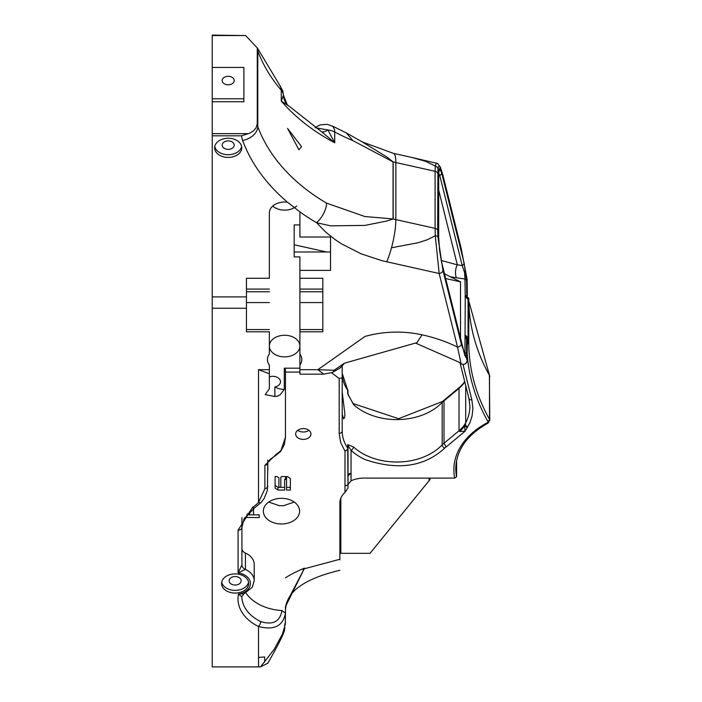 <?xml version="1.0" encoding="UTF-8"?>
<svg xmlns="http://www.w3.org/2000/svg" width="702" height="702" viewBox="0 0 702 702"><rect width="100%" height="100%" fill="white"/><g stroke="black" fill="none" stroke-linecap="round" stroke-linejoin="round"><path stroke-width="1.05" d="M214.768 146.481A13.557 9.582 180 0 0 228.194 154.712A13.557 9.582 180 0 0 241.611 146.481M228.194 157.415A13.557 9.582 -0 0 1 214.636 147.832A13.557 9.582 -0 0 1 228.194 138.241A13.557 9.582 -0 0 1 241.751 147.832A13.557 9.582 -0 0 1 228.194 157.415M222.183 145.13A6.011 4.256 180 0 0 228.194 149.386A6.011 4.256 180 0 0 234.205 145.13A6.011 4.256 180 0 0 228.194 140.874A6.011 4.256 180 0 0 222.183 145.13M221.718 582.142A13.557 9.582 180 0 0 235.135 590.373A13.557 9.582 180 0 0 248.561 582.142M235.135 593.076A13.557 9.582 -0 0 1 221.586 583.494A13.557 9.582 -0 0 1 235.135 573.903A13.557 9.582 -0 0 1 248.692 583.494A13.557 9.582 -0 0 1 235.135 593.076M235.135 585.047A6.011 4.256 180 0 0 241.155 580.791A6.011 4.256 180 0 0 235.135 576.535A6.011 4.256 180 0 0 229.124 580.791A6.011 4.256 180 0 0 235.135 585.047M286.372 603.641L287.557 600.745A19.094 19.086 0 0 0 285.46 609.441L285.337 624.183L282.423 634.143L274.017 649.543L260.565 666.847L267.901 663.144M287.557 600.745L304.554 568.137L285.46 606.66L285.46 609.441L286.407 603.501M286.486 603.343L286.96 602.158C291.663 588.206 309.301 577.579 339.873 570.27M304.554 568.137A109.117 77.159 180 0 0 285.46 577.816A109.117 77.159 -0 0 1 295.551 572.148A109.117 77.159 -0 0 1 300.684 569.752L339.873 559.266L339.873 559.827M456.59 460.477L456.59 476.737A81.45 57.599 -0 0 1 455.765 468.559C456.3 450.035 467.049 434.898 488.004 423.139L489.777 420.375A3.817 2.703 180 0 0 489.505 419.384A296.762 209.845 -0 0 1 468.761 342.295A296.762 209.845 -0 0 1 468.761 342.006L468.761 339.514L467.892 341.514L467.409 340.049A3.817 2.088 -11.7 0 0 466.821 341.207L467.26 343.252A3.817 2.431 167 0 1 467.313 342.874M467.313 297.367L468.761 298.131L468.761 300.491L467.865 298.376M468.761 342.295L467.33 344.515A3.817 3.738 29.9 0 1 467.067 345.586M467.892 341.514L466.874 346.147M468.875 398.069A3.027 2.115 -14 0 0 468.918 398.429L469.892 406.256A66.681 47.157 -0 0 1 465.689 422.736L465.417 424.771A38.189 19.551 -28 0 1 464.636 426.053L467.462 427.518L465.417 424.771A38.189 18.024 -25.5 0 1 459.713 431.467L465.005 431.247L446.209 446.911A9.091 6.432 180 0 0 444.717 448.13C424.341 466.856 397.753 470.656 364.97 459.538A57.59 40.725 -0 0 1 351.053 450.359A3.027 1.702 -47.3 0 0 353.457 446.911L347.709 444.629A3.027 2.141 180 0 1 348.017 445.568L348.017 448.955L348.017 445.568L351.053 450.359L351.053 480.791A24.245 17.146 -0 0 1 364.119 478.088L454.659 478.088L456.59 476.737M468.761 300.474A5.73 3.071 156.5 0 1 468.787 300.781A5.73 3.071 156.5 0 1 468.778 300.982L468.778 338.812L468.058 337.618A5.73 4.203 150 0 1 467.418 340.049L467.181 339.005A3.817 1.018 -9.1 0 0 466.523 339.601L466.821 341.207M468.778 338.812A5.73 4.431 147.8 0 1 468.787 339.101A5.73 4.431 147.8 0 1 468.761 339.549M467.304 342.918L467.304 343.638A3.817 3.738 29.9 0 1 467.313 343.717M467.321 343.796A3.817 3.738 29.9 0 1 467.33 344.515M245.919 592.892A43.585 30.818 -0 0 0 281.941 610.547C280.001 621.656 272.92 625.333 260.67 621.568A3.817 1.536 116 0 1 258.512 626.491L258.512 666.9L260.565 666.847M258.512 666.9L212.223 666.9L212.223 135.819L241.646 135.819L249.464 133.248L253.308 131.028L255.976 128.08L257.274 123.806L257.274 47.964L245.656 35.548L212.223 35.1L212.223 35.548L245.656 35.548M241.909 517.62L241.909 564.873L238.092 572.893A15.277 10.802 -0 0 1 250.412 583.344A15.277 10.802 -0 0 1 238.496 594.024L241.821 596.867A7.634 5.397 -0 0 1 241.821 596.761L243.875 593.813L238.496 594.024A47.403 33.52 180 0 0 258.512 626.491C274.017 630.545 283.003 626.131 285.46 613.241L285.46 606.66M281.783 476.544L287.513 476.553L290.374 478.571L290.374 490.049L286.556 490.049L286.556 479.922L285.6 479.247L284.643 479.247L284.643 490.049L277.957 490.049L275.096 488.022L275.096 476.544L277.009 476.544L278.922 477.895L278.913 486.67L279.87 487.346L280.826 487.346L280.826 477.22L281.783 476.544M278.913 486.67L278.922 477.895M277.957 490.049L277.957 487.346L275.096 485.328M284.643 490.049L284.643 487.346L277.957 487.346M284.643 479.247L284.643 487.346M285.6 479.247L285.6 476.553L286.556 477.22L286.556 479.922M290.374 490.049L290.374 487.355L286.556 487.346M290.374 478.571L290.374 487.355M253.378 508.669L253.527 514.856L258.301 514.856L259.257 515.531L259.257 517.558L244.822 517.471M253.527 514.856L253.527 508.774M247.797 514.856L247.797 513.495L247.797 514.856L249.71 514.856L249.71 511.582M259.257 517.558L259.257 515.531M259.257 514.856L246.648 514.856M347.709 393.629L347.709 390.198A3.027 1.931 -34.6 0 0 347.481 389.417L342.199 373.306A54.563 38.584 180 0 0 347.709 390.198A3.027 2.141 -0 0 1 348.017 391.137L348.017 394.568A3.027 2.141 180 0 0 347.709 393.629L353.457 404.492A3.027 1.702 -47.3 0 0 353.106 403.562L398.604 418.69L442.506 401.491L444.445 399.877L444.015 400.86L459.029 388.346L459.029 430.765L459.713 431.467A38.189 17.778 155.1 0 0 464.636 426.053L465.005 431.247L469.857 422.85L472.034 416.233L472.92 408.406L471.858 399.842L463.013 364.373M347.481 389.417A3.027 3.027 0 0 1 348.017 391.137L348.017 394.568L353.106 403.562M347.279 485.064L344.989 485.81A3.027 2.141 -0 0 0 346.156 485.644A3.027 2.141 -0 0 0 347.279 485.064M331.607 372.78L339.171 378.527L342.199 377.764L342.199 431.168A3.027 2.141 -0 0 1 339.171 433.309L340.645 442.462L344.989 451.149A3.027 1.931 -34.6 0 0 347.709 448.069L348.017 487.995L344.989 492.418L344.989 451.149L348.017 449.008L348.017 475.5A3.027 2.141 180 0 1 351.053 473.359M299.903 368.19L284.284 368.19L284.284 389.426L280.177 394.735L277.764 396.051L274.868 396.525L265.207 394.629L269.357 388.811L269.357 365.137A17.181 12.153 -0 0 1 267.444 359.564A17.181 12.153 -0 0 1 269.357 354.001L269.357 331.809L246.446 331.809L246.446 278.273L269.357 278.273L269.357 212.838A15.277 10.802 -0 0 1 282.809 202.115A15.277 10.802 -0 0 1 287.548 202.229L299.842 211.837A15.277 10.802 0 0 1 299.912 212.838L299.912 237.013L330.528 237.013L330.528 270.393L299.903 270.393L299.903 278.273L322.823 278.273L322.823 291.769L299.903 291.769L299.903 278.273M246.446 308.239L212.223 308.239M248.359 133.652L212.223 133.652L212.223 135.819M212.223 133.652L212.223 35.548M339.873 554.01L339.873 554.01A0.974 0.684 -0 0 1 340.839 553.325L370.042 553.325L429.949 479.615A1.369 0.974 -90 0 0 430.08 478.931L430.08 478.088L430.08 478.931M339.873 559.266L339.873 502.957A24.245 17.146 -0 0 1 344.989 492.418M298.157 506.116L299.227 508.511M212.223 67.453L243.884 67.453L243.884 101.746L212.223 101.746M212.223 296.902L246.446 296.902M463.294 383.564L464.724 381.59A38.189 30.379 38.8 0 1 463.302 383.564A38.189 30.379 38.8 0 1 463.294 383.564A38.189 30.379 38.8 0 1 459.713 387.162L459.029 388.346A38.189 27.001 -0 0 0 464.785 381.87M460.047 386.863L463.381 383.459A38.189 30.669 38.6 0 1 459.713 387.162L444.366 399.929M446.209 446.911L444.015 443.278L444.015 400.86A12.127 8.573 180 0 0 442.19 402.378A3.027 1.781 -136.8 0 1 442.506 401.491M467.181 339.005L465.294 335.433A3.817 0.667 -34.9 0 1 465.136 335.495L466.523 339.601L466.523 354.299A3.817 2.703 180 0 0 464.952 352.553L464.882 355.08M467.839 298.297A5.73 3.37 155.1 0 1 467.865 298.359A5.73 3.37 155.1 0 1 468.058 299.385L468.058 337.618L465.259 335.196A5.73 2.966 109.3 0 1 465.294 335.433L464.952 335.073A11.592 0.439 65.5 0 0 465.136 335.495M466.9 296.727A3.817 3.133 162.7 0 1 466.821 296.183L466.523 280.739A3.817 2.703 180 0 0 464.952 279.001L465.259 296.656A5.73 1.615 122.6 0 0 465.294 296.472A3.817 3.08 72.8 0 1 465.136 296.244A11.592 4.809 87.6 0 0 464.952 296.481L466.97 296.849A3.817 3.633 150.4 0 1 466.97 296.849A3.817 3.633 150.4 0 1 466.523 295.428L465.136 296.244M467.865 298.359A5.73 3.37 155.1 0 1 467.874 298.368L467.137 297.104M463.917 351.676L464.952 352.553L465.259 296.656L468.058 299.385L468.778 300.982M460.521 338.048L460.521 281.853L450.228 276.755L456.379 277.773A11.46 7.362 98.1 0 1 457.309 264.829L441.207 260.451M467.076 279.168A3.817 0.746 171.5 0 1 467.067 279.264A3.817 2.703 -0 0 1 467.12 279.738L467.12 279.738A3.817 3.817 0 0 0 467.076 279.168L461.232 248.631A3.817 2.659 -14 0 1 461.284 249.078L467.067 279.264L467.304 297.648M467.304 343.638L467.067 360.091L461.284 343.954A3.817 2.659 166 0 1 457.528 347.121A126.018 89.11 180 0 0 422.034 334.819L416.83 342.76L415.496 343.059L458.968 362.162L461.196 363.75A3.817 3.817 0 0 0 467.12 360.565L467.12 360.565A3.817 2.703 180 0 0 467.067 360.091A3.817 3.703 143.4 0 1 461.091 363.662A3.817 1.579 123.5 0 0 461.196 363.75A3.817 1.579 123.5 0 0 461.346 363.82M461.284 343.954L442.936 270.34A3.817 2.659 166 0 1 439.171 273.508L457.528 347.121L461.091 363.662L458.968 362.162M442.936 270.34L437.925 236.925L437.697 230.458A3.817 2.703 180 0 0 435.091 228.352L435.266 235.732L439.171 273.508L381.862 260.661L361.188 253.843L341.611 243.901L335.082 239.566L325.947 232.301L316.549 222.709A15.655 7.081 -59.5 0 0 326.553 203.132A209.494 148.131 -0 0 1 257.783 126.597L257.265 124.368M436.337 162.943L435.266 165.979L435.091 171.288L435.091 228.352L395.858 219.603A30.546 6.494 102.6 0 1 391.497 247.78A30.546 6.494 102.6 0 1 386.67 261.811M437.697 230.458L437.925 168.77L438.803 166.207L439.821 166.699L442.936 175.474A3.817 2.659 -14 0 0 442.883 175.035A3.817 2.659 -14 0 0 442.874 175.017L461.232 248.631M466.523 280.739L464.101 262.952A3.817 2.659 166 0 1 462.223 265.523L464.575 272.622L464.952 279.001L456.379 277.773M464.101 262.952L441.637 172.885A3.817 2.659 166 0 1 439.759 175.456L462.223 265.523L457.309 264.829L438.68 190.119M438.706 173.306L439.759 175.456L438.68 175.851M441.637 172.885L439.575 168.541A3.817 3.791 69.3 0 1 438.89 171.253M439.575 168.541L439.119 169.208A3.817 3.677 19.2 0 1 438.961 170.928L438.68 174.868A3.817 2.703 180 0 0 438.627 174.403L438.627 236.855A3.817 2.703 -0 0 1 438.68 237.32A3.817 2.703 -0 0 1 438.68 237.373M438.627 236.855L439.575 250.377L441.584 262.109A3.817 2.659 -14 0 0 441.567 262.057M439.575 250.377L441.637 262.566A3.817 2.659 -14 0 0 441.584 262.109L464.04 352.176A3.817 2.659 -14 0 1 464.048 352.185L465.119 355.677L464.54 355.01M441.637 262.566L464.101 352.632A3.817 2.659 -14 0 0 464.048 352.185M444.48 273.71L450.219 276.755M330.528 270.393L330.528 251.983L294.182 251.983M460.521 281.853L445.682 278.545M326.553 251.983L294.182 244.77M299.903 331.809L299.903 302.571L322.823 302.571L322.823 331.809L299.903 331.809L299.903 354.001A17.181 12.153 -0 0 1 301.816 359.564A17.181 12.153 -0 0 1 299.903 365.137L299.903 374.157L323.727 374.157L317.874 369.682L334.038 370.296L344.428 363.197L340.479 367.76L332.371 372.481A11.46 4.967 -112.3 0 0 334.038 370.296M299.903 270.393L299.903 256.888L294.182 256.888L294.182 224.921L299.912 224.921M234.205 80.546A6.011 4.256 180 0 0 228.194 76.299A6.011 4.256 180 0 0 222.183 80.546A6.011 4.256 180 0 0 228.194 84.802A6.011 4.256 180 0 0 234.205 80.546M315.523 127.755L327.922 129.967L334.731 142.804A209.494 148.131 -0 0 1 281.265 101.027L283.45 95.218A15.277 15.251 -45.6 0 0 287.908 105.423L281.265 101.027L281.265 90.225L280.546 86.583L257.274 47.85L257.783 50.904L257.783 126.597A15.655 10.714 -20.2 0 1 242.629 140.461A31.309 22.139 -0 0 1 241.646 135.819M315.137 127.501L320.323 124.851L327.351 124.342L332.88 126.36L334.521 129.563L334.731 132.002A15.277 10.802 180 0 0 327.922 129.967A15.277 6.09 -52.4 0 1 321.604 131.757L287.223 104.695L283.468 95.209L282.748 90.865L279.405 84.758M332.327 125.991L346.27 132.889L352.887 140.628L393.067 161.881L393.067 218.945L364.97 216.541L326.553 203.132M322.823 302.571L322.823 291.769M243.884 101.746L243.884 98.78L212.223 98.78M269.357 354.001L269.357 331.809M257.274 48.605A13.566 9.591 -0 0 0 257.783 50.904A209.494 148.131 -0 0 0 281.265 90.225A15.277 10.802 -0 0 1 283.45 95.218L283.468 95.209M296.692 205.967A15.277 10.802 -0 0 1 272.709 206.081M299.903 302.571L299.903 291.769M299.903 372.078L285.46 372.078L285.389 368.19M264.891 465.365A3.817 2.703 -0 0 0 267.804 462.741L267.409 490.189L264.189 498.455L261.328 502.281A3.817 2.273 -137.7 0 1 258.512 502.404L264.891 488.697L264.891 465.365L276.404 454.115A26.948 19.059 -0 0 0 281.011 450.351L285.46 437.17L285.46 372.078M238.092 530.212L238.092 572.893L245.428 569.419A7.634 5.397 -0 0 1 241.909 564.873L241.909 527.509A3.817 2.703 180 0 1 238.092 530.212L252.536 507.353A34.372 24.298 180 0 0 258.512 502.404L258.512 369.682L269.357 373.754M269.357 388.811L269.357 376.93A7.634 5.397 -0 0 1 280.484 381.73A7.634 5.397 -0 0 1 274.868 386.942A15.277 10.802 180 0 0 284.284 389.426M274.868 396.525L274.868 386.942M295.665 433.994A7.634 5.397 -0 0 1 303.308 428.597A7.634 5.397 -0 0 1 310.942 433.994A7.634 5.397 -0 0 1 303.308 439.391A7.634 5.397 -0 0 1 295.665 433.994M297.727 430.3A7.634 5.397 180 0 0 308.88 430.3M342.199 366.154L342.199 377.764M342.199 389.022L342.199 391.163A54.563 38.584 -0 0 0 342.216 392.12L342.199 392.12M347.709 444.629L347.709 448.069A54.563 38.584 -0 0 1 342.199 431.168L342.199 413.302A54.563 38.584 180 0 0 342.216 414.259L343.629 418.848L344.542 417.664L344.919 414.259L342.216 392.12M351.053 480.791L348.017 484.555M348.017 483.669L348.017 475.5A6.687 4.73 -0 0 0 348.017 475.57L351.053 473.42M352.887 140.628A209.494 148.131 -0 0 1 334.731 132.002L334.731 142.804L321.604 131.757M301.57 146.674L287.557 128.422L298.938 149.807L301.57 146.674M281.011 450.351A3.817 2.255 43 0 1 280.616 451.474L284.38 444.577L285.46 437.17M276.404 454.115A3.817 1.79 57.9 0 1 275.895 455.335L269.928 459.529L267.804 462.741M267.804 470.182L267.804 460.091M294.261 502.053L283.59 505.677L279.37 505.677L268.699 502.053M348.017 475.57L348.017 477.035A6.687 4.73 -0 0 0 348.017 477.097M263.338 511.153A18.138 12.829 -0 0 1 281.476 498.323A18.138 12.829 -0 0 1 299.622 511.153A18.138 12.829 -0 0 1 281.476 523.982A18.138 12.829 -0 0 1 263.338 511.153M299.842 211.837A225.193 159.24 180 0 0 316.549 222.709L330.528 225.833L364.97 225.403L386.784 221.016L393.173 218.971A95.463 67.506 -0 0 0 395.858 219.603L395.858 162.539A30.546 6.494 -77.4 0 0 393.322 153.326L362.232 141.901L386.776 156.967L393.173 161.908A95.463 67.506 180 0 0 395.858 162.539L435.091 171.288A3.817 2.703 180 0 1 437.697 173.394M269.357 346.06A15.277 10.802 -0 0 1 284.635 335.266A15.277 10.802 -0 0 1 299.903 346.068A15.277 10.802 -0 0 1 284.635 356.87A15.277 10.802 -0 0 1 269.357 346.077M281.941 610.547L285.46 613.241M241.909 548.516A7.634 5.397 180 0 0 245.428 553.062A19.094 13.496 180 0 1 254.229 564.434L254.229 580.791A19.094 13.496 180 0 0 245.428 569.419L245.428 553.062M269.357 376.93L269.357 365.137M299.903 365.137L299.903 354.001M468.761 298.71A296.762 209.845 180 0 0 468.778 300.596L468.761 298.71M468.787 301.114A296.762 209.845 180 0 0 489.505 375.5A1.913 1.255 -29.2 0 0 489.399 375.07L468.787 301.105M467.12 352.641A298.666 211.188 180 0 0 487.732 421.226A1.913 1.255 -29.2 0 0 489.505 419.384L489.505 375.5A3.817 2.703 -0 0 1 489.777 376.518M487.732 421.226A1.913 1.351 -0 0 1 487.1 422.806A1.913 0.807 62 0 0 487.995 423.139M487.1 422.806A83.362 58.942 180 0 0 454.659 478.088M442.936 175.474L461.284 249.078M464.101 352.632L465.856 357.476L466.523 354.299M439.119 169.208L438.627 174.403M467.067 297.016L466.821 296.183M467.067 293.629A3.817 2.703 -0 0 1 467.12 294.094A3.817 2.703 -0 0 1 467.12 294.147M258.512 657.449L264.663 656.949L264.663 662.047M258.512 369.682L269.357 369.682M287.548 202.229A225.158 159.214 -0 0 1 263.759 177.711A225.149 159.205 -0 0 1 242.629 140.461M465.689 385.468L465.689 422.736A38.189 27.001 -0 0 1 459.029 430.765L444.015 443.278A12.127 8.573 -0 0 0 442.19 444.805A54.563 38.584 -0 0 1 353.457 446.911M466.856 346.016L467.163 345.235L467.12 346.2A3.817 2.703 180 0 0 467.067 345.735M437.925 236.925A3.817 1.685 176.4 0 0 435.266 235.723L427.43 239.707L418.181 242.699L391.497 247.78M437.925 168.77A3.817 3.422 -172.7 0 0 435.266 165.988L425.377 161.249L411.688 157.415L437.636 163.496L440.356 167.094L442.874 175.035M415.496 343.059L344.428 363.197M299.903 369.682L317.874 369.682L364.97 336.46A85.109 60.179 -0 0 1 422.034 334.819M460.082 362.978L468.918 398.429A3.027 2.115 -14 0 0 471.858 399.842M444.717 448.13A3.027 1.781 -136.8 0 1 442.19 444.805L442.19 402.378A54.563 38.584 180 0 1 353.457 404.492M429.106 480.993L429.106 478.088M393.067 218.945A15.655 11.074 180 0 1 393.173 218.971L393.173 161.908A15.655 11.074 0 0 0 393.067 161.881M322.823 289.075L299.903 289.075M322.823 329.571L299.903 329.571M269.357 289.075L246.446 289.075M252.536 507.353A3.817 1.799 57.7 0 0 254.58 507.879L261.328 502.281M269.357 291.769L246.446 291.769M269.357 302.571L246.446 302.571M269.357 329.571L246.446 329.571M264.891 488.697A3.817 2.703 -0 0 0 267.804 486.074M339.171 433.309L339.171 378.527M340.839 498.157L340.839 553.325M260.67 621.568A43.585 30.818 -0 0 1 241.821 596.867L241.821 596.682M489.777 420.375L489.399 375.07M468.787 339.101L468.787 300.781M467.12 279.738L467.339 297.736M285.46 622.218C281.993 632.054 292.12 620.55 267.708 663.434M467.12 346.2L467.12 360.565M438.68 174.868L438.68 237.32L439.61 250.395M393.322 153.326L411.688 157.415M323.727 374.157L332.371 372.481M280.616 451.474L275.895 455.335M241.909 527.509L243.998 518.971L254.58 507.879M243.857 593.822L252.246 587.337L254.229 580.791M362.232 141.901L346.27 132.889"/></g></svg>
